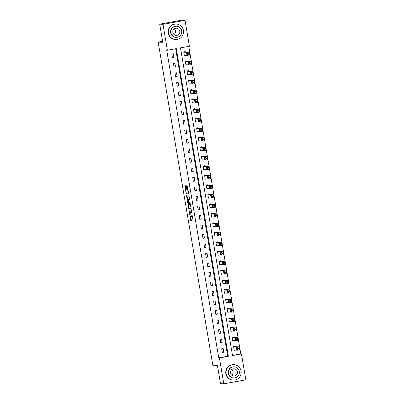 <?xml version="1.0" encoding="UTF-8"?>
<svg xmlns="http://www.w3.org/2000/svg" width="404" height="404" viewBox="0 0 404 404"><rect width="100%" height="100%" fill="white"/><g stroke="black" fill="none" stroke-linecap="round" stroke-linejoin="round"><path stroke-width="0.61" d="M189.562 213.554L190.845 220.927L193.178 221.033L192.082 214.898A1.944 0.404 -100.2 0 1 192.011 216.797L191.799 216.786A1.944 0.404 -100.2 0 1 191.062 214.852L190.764 213.61L190.88 214.847A1.944 0.404 -100.2 0 1 190.809 216.741A1.944 0.404 -100.2 0 1 190.789 216.741L190.597 216.731A1.944 0.404 -100.2 0 1 189.86 214.797L189.562 213.554M185.774 186.355L185.542 185.749L184.886 185.719L184.86 186.31L186.289 193.976L188.618 194.082L188.643 193.491L187.446 186.431L187.219 185.825L186.421 185.79L186.911 189.405L187.143 190.006L187.532 190.026A1.626 0.338 -100.2 0 1 188.143 191.602A1.626 0.338 -100.2 0 1 188.092 193.223A1.626 0.338 -100.2 0 1 188.072 193.228L186.542 193.157A1.626 0.338 -100.2 0 1 185.931 191.577A1.626 0.338 -100.2 0 1 185.986 189.956L186.284 189.375L185.774 186.355M223.791 383.8L220.503 383.649L217.428 365.484L212.822 365.277L158.161 42.107L162.772 42.314L159.696 24.149L162.989 24.301L185.032 20.351L189.415 46.253L180.477 47.859L232.517 355.545L241.456 353.944L245.839 379.851L223.791 383.8L219.412 357.894L228.351 356.293L176.306 48.606L167.372 50.207L162.989 24.301M167.372 50.207L166.711 50.177L218.751 357.863L219.412 357.894M188.037 204.328L189.436 212.58L191.759 212.691L190.365 204.434L188.037 204.328M187.628 202.677L186.456 195.021L188.789 195.127L189.022 195.733L189.511 199.344L188.552 199.303L188.532 199.894L189.102 202.505L190.082 202.55L190.228 203.389L187.86 203.278L187.628 202.677L188.208 202.465M162.6 41.309L158.161 42.107M218.751 357.863L227.689 356.262L175.674 48.717M223.781 352.192L223.159 348.536L221.67 348.804L222.291 352.46L223.781 352.192L222.23 352.121M222.17 342.683L221.554 339.027L220.064 339.294L220.68 342.951L222.17 342.683L220.624 342.612M220.564 333.174L219.943 329.518L218.453 329.785L219.074 333.441L220.564 333.174L219.013 333.103M218.953 323.665L218.337 320.008L216.847 320.276L217.463 323.932L218.953 323.665L217.408 323.594M217.347 314.155L216.726 310.499L215.236 310.767L215.857 314.423L217.347 314.155L215.802 314.085M215.736 304.646L215.12 300.99L213.63 301.258L214.246 304.914L215.736 304.646L214.191 304.576M214.13 295.142L213.509 291.481L212.019 291.749L212.64 295.405L214.13 295.142L212.585 295.071M212.519 285.633L211.903 281.972L210.413 282.239L211.029 285.901L212.519 285.633L210.974 285.562M210.913 276.124L210.292 272.468L208.802 272.73L209.423 276.392L210.913 276.124L209.368 276.053M209.302 266.615L208.686 262.959L207.196 263.226L207.818 266.882L209.302 266.615L207.757 266.544M207.696 257.106L207.08 253.449L205.591 253.717L206.207 257.373L207.696 257.106L206.151 257.035M206.091 247.596L205.469 243.94L203.98 244.208L204.601 247.864L206.091 247.596L204.54 247.526M204.48 238.087L203.863 234.431L202.374 234.699L202.99 238.355L204.48 238.087L202.934 238.017M202.874 228.578L202.252 224.922L200.763 225.19L201.384 228.846L202.874 228.578L201.323 228.507M201.263 219.069L200.647 215.413L199.157 215.68L199.773 219.337L201.263 219.069L199.717 218.998M199.657 209.565L199.036 205.904L197.546 206.171L198.167 209.828L199.657 209.565L198.106 209.494M198.046 200.056L197.43 196.394L195.94 196.662L196.556 200.318L198.046 200.056L196.501 199.985M196.44 190.547L195.819 186.89L194.329 187.153L194.95 190.814L196.44 190.547L194.89 190.476M194.829 181.037L194.213 177.381L192.723 177.649L193.339 181.305L194.829 181.037L193.284 180.967M193.223 171.528L192.602 167.872L191.112 168.14L191.733 171.796L193.223 171.528L191.678 171.458M191.612 162.019L190.996 158.363L189.506 158.631L190.122 162.287L191.612 162.019L190.067 161.948M190.006 152.51L189.385 148.854L187.895 149.121L188.517 152.778L190.006 152.51L188.461 152.439M188.395 143.001L187.779 139.345L186.289 139.612L186.906 143.268L188.395 143.001L186.85 142.93M186.789 133.492L186.168 129.836L184.678 130.103L185.3 133.759L186.789 133.492L185.244 133.421M185.178 123.988L184.562 120.326L183.073 120.594L183.689 124.25L185.178 123.988L183.633 123.917M183.573 114.478L182.956 110.817L181.467 111.085L182.083 114.741L183.573 114.478L182.027 114.408M181.967 104.969L181.346 101.313L179.856 101.576L180.477 105.237L181.967 104.969L180.416 104.899M180.356 95.46L179.74 91.804L178.25 92.072L178.866 95.728L180.356 95.46L178.81 95.389M178.75 85.951L178.129 82.295L176.639 82.562L177.26 86.219L178.75 85.951L177.199 85.88M177.139 76.442L176.523 72.786L175.033 73.053L175.649 76.71L177.139 76.442L175.594 76.371M175.533 66.933L174.912 63.276L173.422 63.544L174.043 67.2L175.533 66.933L173.983 66.862M173.922 57.424L173.306 53.767L171.816 54.035L172.432 57.691L173.922 57.424L172.377 57.353M232.497 355.404L240.799 353.914L188.779 46.369M235.128 346.703L235.078 346.4L233.588 346.667L234.204 350.324L235.552 350.081M233.522 337.194L233.467 336.891L231.977 337.158L232.598 340.814L233.941 340.572M231.911 327.684L231.861 327.381L230.371 327.649L230.987 331.305L232.335 331.063M230.305 318.175L230.25 317.872L228.765 318.14L229.381 321.796L230.724 321.554M228.694 308.671L228.644 308.363L227.154 308.631L227.775 312.287L229.118 312.05M227.088 299.162L227.038 298.854L225.548 299.122L226.164 302.778L227.508 302.54M225.477 289.653L225.427 289.345L223.937 289.612L224.558 293.269L225.902 293.031M223.872 280.144L223.821 279.841L222.331 280.103L222.947 283.765L224.291 283.522M222.261 270.635L222.21 270.332L220.72 270.594L221.341 274.255L222.685 274.013M220.655 261.125L220.604 260.822L219.114 261.09L219.731 264.746L221.074 264.504M219.044 251.616L218.993 251.313L217.504 251.581L218.125 255.237L219.468 254.995M217.438 242.107L217.387 241.804L215.898 242.072L216.514 245.728L217.857 245.486M215.827 232.598L215.776 232.295L214.287 232.563L214.908 236.219L216.251 235.976M214.221 223.094L214.171 222.786L212.681 223.053L213.297 226.71L214.645 226.472M212.615 213.585L212.56 213.277L211.07 213.544L211.691 217.201L213.034 216.963M211.004 204.076L210.954 203.768L209.464 204.035L210.08 207.691L211.428 207.454M209.398 194.566L209.343 194.258L207.853 194.526L208.474 198.187L209.817 197.945M207.787 185.057L207.737 184.754L206.247 185.017L206.863 188.678L208.212 188.436M206.181 175.548L206.126 175.245L204.636 175.513L205.257 179.169L206.601 178.927M204.57 166.039L204.52 165.736L203.03 166.004L203.651 169.66L204.995 169.417M202.965 156.53L202.914 156.227L201.424 156.494L202.04 160.151L203.384 159.908M201.354 147.021L201.303 146.718L199.813 146.985L200.434 150.642L201.778 150.399M199.748 137.512L199.697 137.208L198.207 137.476L198.824 141.132L200.167 140.89M198.137 128.007L198.086 127.699L196.597 127.967L197.218 131.623L198.561 131.386M196.531 118.498L196.48 118.19L194.991 118.458L195.607 122.114L196.95 121.877M194.92 108.989L194.869 108.681L193.38 108.949L194.001 112.61L195.344 112.368M193.314 99.48L193.263 99.177L191.774 99.44L192.39 103.101L193.733 102.858M191.703 89.971L191.653 89.668L190.163 89.935L190.784 93.592L192.127 93.349M190.097 80.462L190.047 80.159L188.557 80.426L189.173 84.082L190.521 83.84M188.491 70.953L188.436 70.65L186.946 70.917L187.567 74.573L188.91 74.331M186.88 61.443L186.83 61.14L185.34 61.408L185.956 65.064L187.304 64.822M185.274 51.934L185.219 51.631L183.729 51.899L184.35 55.555L185.694 55.313M159.696 24.149L181.744 20.2L185.032 20.351M240.799 353.914L241.456 353.944M227.689 356.262L228.351 356.293M190.829 216.736L191.385 216.635A1.944 0.404 -100.2 0 0 191.405 216.63A1.944 0.404 -100.2 0 0 191.526 216.478M190.622 216.731L191.44 220.821L193.233 220.902M189.784 211.767L190.031 212.474L191.819 212.56M188.572 204.348L189.239 208.56M189.274 211.327L189.436 211.752L191.481 211.842L191.35 210.56A1.944 0.404 -100.2 0 0 190.612 208.631L189.218 208.565A1.944 0.404 -100.2 0 0 189.198 208.565A1.944 0.404 -100.2 0 0 189.128 210.459L189.274 211.327M189.774 208.464A1.944 0.404 -100.2 0 1 189.794 208.459A1.944 0.404 -100.2 0 0 189.794 208.459L190.612 208.631M187.663 199.243L187.032 195.506L186.436 195.617M187.002 195.046L187.032 195.506M189.562 199.217L188.562 199.303M190.269 203.252L187.86 203.278M187.582 199.258A1.626 0.338 -100.2 0 0 187.567 199.258A1.626 0.338 -100.2 0 0 187.512 200.879A1.626 0.338 -100.2 0 0 188.123 202.46L188.668 202.485L188.35 199.889L188.123 199.283L187.582 199.258L188.178 199.152A1.626 0.338 -100.2 0 0 188.163 199.152A1.626 0.338 -100.2 0 0 188.148 199.157M188.794 199.263L188.123 199.283M188.178 199.152L188.719 199.177M188.224 202.566L188.456 203.172M186.966 185.815L187.507 189.294L188.037 189.915M186.633 193.162L186.88 193.869L188.673 193.95M185.426 185.744L186.087 189.936M233.638 346.97L237.461 347.147A1.237 0.258 -100.2 0 1 237.931 348.374L238.032 348.985A1.237 0.258 -100.2 0 1 237.986 350.192A1.237 0.258 -100.2 0 0 237.986 350.192L234.153 350.016M233.734 346.637L238.951 346.879A1.237 0.258 79.8 0 1 239.421 348.107L239.522 348.718A1.237 0.258 79.8 0 1 239.476 349.925A1.237 0.258 79.8 0 1 239.466 349.925L237.996 350.187M237.077 347.672L236.436 347.642L236.774 349.591L237.416 349.622L237.077 347.672M231.906 369.473A3.591 3.505 -87.4 0 1 231.649 375.149M226.164 373.73A7.737 7.56 92.6 0 0 233.26 380.124A7.737 7.56 92.6 0 0 241.062 371.059A7.737 7.56 92.6 0 0 233.966 364.666A7.737 7.56 92.6 0 0 226.164 373.73M233.966 364.666L233.638 364.65A7.737 7.56 92.6 0 0 225.836 373.715A7.737 7.56 92.6 0 0 232.931 380.108L233.26 380.124M233.663 377.972L233.361 377.957A5.57 5.444 -87.4 0 1 228.25 373.357A5.57 5.444 -87.4 0 1 233.866 366.832L234.168 366.847A5.57 5.444 92.6 0 0 228.553 373.372A5.57 5.444 92.6 0 0 233.663 377.972A5.57 5.444 92.6 0 0 239.279 371.448A5.57 5.444 92.6 0 0 234.168 366.847M237.37 371.791A3.591 3.505 92.6 0 0 234.078 368.822A3.591 3.505 92.6 0 0 230.462 373.028A3.591 3.505 92.6 0 0 233.749 375.993A3.591 3.505 92.6 0 0 237.37 371.791M174.296 28.871A3.591 3.505 -87.4 0 1 174.038 34.547M168.554 33.128A7.737 7.56 92.6 0 0 175.649 39.521A7.737 7.56 92.6 0 0 183.451 30.457A7.737 7.56 92.6 0 0 176.356 24.063A7.737 7.56 92.6 0 0 168.554 33.128M176.356 24.063L176.028 24.048A7.737 7.56 92.6 0 0 168.226 33.113A7.737 7.56 92.6 0 0 175.321 39.506L175.649 39.521M176.053 37.37L175.75 37.355A5.57 5.444 -87.4 0 1 170.639 32.754A5.57 5.444 -87.4 0 1 176.26 26.23L176.563 26.24A5.57 5.444 92.6 0 0 170.942 32.764A5.57 5.444 92.6 0 0 176.053 37.37A5.57 5.444 92.6 0 0 181.669 30.845A5.57 5.444 92.6 0 0 176.563 26.24M179.765 31.189A3.591 3.505 92.6 0 0 176.472 28.219A3.591 3.505 92.6 0 0 172.851 32.426A3.591 3.505 92.6 0 0 176.144 35.39A3.591 3.505 92.6 0 0 179.765 31.189M232.032 337.461L235.85 337.638A1.237 0.258 -100.2 0 1 236.32 338.865L236.426 339.476A1.237 0.258 -100.2 0 1 236.38 340.683A1.237 0.258 -100.2 0 1 236.365 340.683L232.547 340.511M232.123 337.133L237.34 337.37A1.237 0.258 79.8 0 1 237.81 338.603L237.916 339.209A1.237 0.258 79.8 0 1 237.87 340.415A1.237 0.258 79.8 0 1 237.855 340.415L236.391 340.678L237.87 340.415M235.471 338.163L234.83 338.133L235.168 340.087L235.81 340.112L235.471 338.163M230.421 327.952L234.244 328.129A1.237 0.258 -100.2 0 1 234.714 329.361L234.815 329.967A1.237 0.258 -100.2 0 1 234.769 331.174A1.237 0.258 -100.2 0 1 234.759 331.174L230.936 331.002M230.517 327.624L235.734 327.861A1.237 0.258 79.8 0 1 236.204 329.093L236.305 329.699A1.237 0.258 79.8 0 1 236.259 330.906A1.237 0.258 79.8 0 1 236.249 330.906L234.78 331.169L236.259 330.906M233.86 328.654L233.219 328.629L233.557 330.578L234.199 330.603L233.86 328.654M228.816 318.443L232.633 318.62A1.237 0.258 -100.2 0 1 233.103 319.852L233.209 320.458A1.237 0.258 -100.2 0 1 233.164 321.665A1.237 0.258 -100.2 0 0 233.164 321.665L229.331 321.493M228.906 318.115L234.123 318.352A1.237 0.258 79.8 0 1 234.593 319.584L234.699 320.19A1.237 0.258 79.8 0 1 234.653 321.397A1.237 0.258 79.8 0 1 234.638 321.397L233.174 321.665M232.255 319.145L231.613 319.12L231.952 321.069L232.593 321.094L232.255 319.145M227.205 308.934L231.027 309.111A1.237 0.258 -100.2 0 1 231.497 310.343L231.598 310.949A1.237 0.258 -100.2 0 1 231.553 312.156A1.237 0.258 -100.2 0 0 231.553 312.156L227.72 311.984M227.3 308.606L232.517 308.843A1.237 0.258 79.8 0 1 232.987 310.075L233.088 310.686A1.237 0.258 79.8 0 1 233.042 311.888A1.237 0.258 79.8 0 1 233.032 311.893L231.568 312.156M230.644 309.636L230.002 309.61L230.341 311.56L230.977 311.59L230.644 309.636M225.599 299.43L229.416 299.601A1.237 0.258 -100.2 0 1 229.886 300.834L229.992 301.445A1.237 0.258 -100.2 0 1 229.947 302.647A1.237 0.258 -100.2 0 1 229.932 302.652L226.114 302.475M225.69 299.096L230.906 299.334A1.237 0.258 79.8 0 1 231.376 300.566L231.482 301.177A1.237 0.258 79.8 0 1 231.436 302.384A1.237 0.258 79.8 0 1 231.421 302.384L229.957 302.647L231.436 302.384M229.038 300.127L228.396 300.101L228.735 302.051L229.376 302.081L229.038 300.127M223.988 289.921L227.811 290.092A1.237 0.258 -100.2 0 1 228.28 291.324L228.381 291.935A1.237 0.258 -100.2 0 1 228.336 293.142A1.237 0.258 -100.2 0 0 228.336 293.142L224.503 292.966M224.084 289.587L229.3 289.825A1.237 0.258 79.8 0 1 229.77 291.057L229.871 291.668A1.237 0.258 79.8 0 1 229.826 292.875A1.237 0.258 79.8 0 1 229.815 292.875L228.351 293.137M227.427 290.622L226.785 290.592L227.129 292.541L227.77 292.572L227.427 290.622M222.382 280.411L226.2 280.583A1.237 0.258 -100.2 0 1 226.669 281.815L226.775 282.426A1.237 0.258 -100.2 0 1 226.73 283.633A1.237 0.258 -100.2 0 0 226.73 283.633L222.897 283.457M222.473 280.078L227.689 280.315A1.237 0.258 79.8 0 1 228.159 281.548L228.265 282.159A1.237 0.258 79.8 0 1 228.22 283.366A1.237 0.258 79.8 0 1 228.204 283.366L226.74 283.628M225.821 281.113L225.179 281.083L225.518 283.032L226.159 283.063L225.821 281.113M220.771 270.902L224.594 271.074A1.237 0.258 -100.2 0 1 225.063 272.306L225.164 272.917A1.237 0.258 -100.2 0 1 225.119 274.124A1.237 0.258 -100.2 0 1 225.109 274.124L221.286 273.947M220.867 270.569L226.083 270.811A1.237 0.258 79.8 0 1 226.553 272.038L226.654 272.649A1.237 0.258 79.8 0 1 226.609 273.856A1.237 0.258 79.8 0 1 226.599 273.856L225.134 274.119L226.609 273.856M224.21 271.604L223.569 271.574L223.912 273.523L224.553 273.553L224.21 271.604M219.165 261.393L222.983 261.57A1.237 0.258 -100.2 0 1 223.452 262.797L223.558 263.408A1.237 0.258 -100.2 0 1 223.513 264.615A1.237 0.258 -100.2 0 0 223.513 264.615L219.68 264.438M219.256 261.06L224.472 261.302A1.237 0.258 79.8 0 1 224.942 262.529L225.048 263.14A1.237 0.258 79.8 0 1 225.003 264.347A1.237 0.258 79.8 0 1 224.988 264.347L223.523 264.61L225.003 264.347M222.604 262.095L221.963 262.065L222.301 264.014L222.942 264.044L222.604 262.095M217.554 251.884L221.377 252.061A1.237 0.258 -100.2 0 1 221.847 253.288L221.947 253.899A1.237 0.258 -100.2 0 1 221.902 255.106A1.237 0.258 -100.2 0 0 221.902 255.106L218.074 254.934M217.65 251.556L222.867 251.793A1.237 0.258 79.8 0 1 223.336 253.025L223.437 253.631A1.237 0.258 79.8 0 1 223.392 254.838A1.237 0.258 79.8 0 1 223.382 254.838L221.917 255.101M220.993 252.586L220.352 252.556L220.695 254.505L221.336 254.535L220.993 252.586M215.948 242.375L219.766 242.552A1.237 0.258 -100.2 0 1 220.236 243.784L220.342 244.39A1.237 0.258 -100.2 0 1 220.296 245.597A1.237 0.258 -100.2 0 1 220.286 245.597L216.463 245.425M216.044 242.047L221.256 242.284A1.237 0.258 79.8 0 1 221.725 243.516L221.831 244.122A1.237 0.258 79.8 0 1 221.786 245.329A1.237 0.258 79.8 0 1 221.776 245.329L220.306 245.592M219.387 243.077L218.746 243.046L219.084 245.001L219.726 245.026L219.387 243.077M214.342 232.866L218.16 233.042A1.237 0.258 -100.2 0 1 218.63 234.275L218.731 234.881A1.237 0.258 -100.2 0 1 218.69 236.088A1.237 0.258 -100.2 0 1 218.675 236.088L214.857 235.916M214.433 232.537L219.65 232.775A1.237 0.258 79.8 0 1 220.119 234.007L220.22 234.613A1.237 0.258 79.8 0 1 220.175 235.82A1.237 0.258 79.8 0 1 220.165 235.82L218.7 236.088L220.175 235.82M217.781 233.568L217.135 233.542L217.478 235.492L218.12 235.517L217.781 233.568M212.731 223.356L216.554 223.533A1.237 0.258 -100.2 0 1 217.024 224.765L217.125 225.371A1.237 0.258 -100.2 0 1 217.079 226.578A1.237 0.258 -100.2 0 0 217.079 226.578L213.246 226.407M212.827 223.028L218.044 223.266A1.237 0.258 79.8 0 1 218.508 224.498L218.614 225.109A1.237 0.258 79.8 0 1 218.569 226.311A1.237 0.258 79.8 0 1 218.559 226.316L217.089 226.578M216.17 224.058L215.529 224.033L215.867 225.982L216.499 226.013L216.17 224.058M211.125 213.847L214.943 214.024A1.237 0.258 -100.2 0 1 215.413 215.256L215.514 215.867A1.237 0.258 -100.2 0 1 215.473 217.069A1.237 0.258 -100.2 0 1 215.458 217.074L211.64 216.898M211.216 213.519L216.433 213.756A1.237 0.258 79.8 0 1 216.903 214.989L217.004 215.6A1.237 0.258 79.8 0 1 216.963 216.807A1.237 0.258 79.8 0 1 216.948 216.807L215.483 217.069L216.963 216.807M214.564 214.549L213.923 214.524L214.261 216.473L214.903 216.504L214.564 214.549M209.514 204.343L213.337 204.515A1.237 0.258 -100.2 0 1 213.807 205.747L213.908 206.358A1.237 0.258 -100.2 0 1 213.862 207.565A1.237 0.258 -100.2 0 1 213.852 207.565L210.029 207.388M209.61 204.01L214.827 204.247A1.237 0.258 79.8 0 1 215.297 205.479L215.398 206.091A1.237 0.258 79.8 0 1 215.352 207.297A1.237 0.258 79.8 0 1 215.342 207.297L213.873 207.56L215.352 207.297M212.953 205.045L212.312 205.015L212.65 206.964L213.292 206.994L212.953 205.045M207.909 194.834L211.726 195.006A1.237 0.258 -100.2 0 1 212.196 196.238L212.302 196.849A1.237 0.258 -100.2 0 1 212.257 198.056A1.237 0.258 -100.2 0 0 212.257 198.056L208.424 197.879M207.999 194.501L213.216 194.738A1.237 0.258 79.8 0 1 213.686 195.97L213.792 196.581A1.237 0.258 79.8 0 1 213.746 197.788A1.237 0.258 79.8 0 1 213.731 197.788L212.267 198.051M211.348 195.536L210.706 195.506L211.045 197.455L211.686 197.485L211.348 195.536M206.298 185.325L210.12 185.497A1.237 0.258 -100.2 0 1 210.59 186.729L210.691 187.34A1.237 0.258 -100.2 0 1 210.646 188.547A1.237 0.258 -100.2 0 0 210.646 188.547L206.813 188.37M206.393 184.992L211.61 185.234A1.237 0.258 79.8 0 1 212.08 186.461L212.181 187.072A1.237 0.258 79.8 0 1 212.135 188.279A1.237 0.258 79.8 0 1 212.125 188.279L210.656 188.542M209.737 186.027L209.095 185.997L209.434 187.946L210.075 187.976L209.737 186.027M204.692 175.816L208.509 175.993A1.237 0.258 -100.2 0 1 208.979 177.22L209.085 177.831A1.237 0.258 -100.2 0 1 209.04 179.038A1.237 0.258 -100.2 0 1 209.025 179.038L205.207 178.861M204.783 175.482L209.999 175.725A1.237 0.258 79.8 0 1 210.469 176.952L210.575 177.563A1.237 0.258 79.8 0 1 210.529 178.77A1.237 0.258 79.8 0 1 210.514 178.77L209.05 179.033M208.131 176.518L207.489 176.487L207.828 178.437L208.469 178.467L208.131 176.518M203.081 166.307L206.904 166.483A1.237 0.258 -100.2 0 1 207.373 167.711L207.474 168.322A1.237 0.258 -100.2 0 1 207.429 169.529A1.237 0.258 -100.2 0 0 207.429 169.529L203.596 169.357M203.177 165.978L208.393 166.216A1.237 0.258 79.8 0 1 208.863 167.448L208.964 168.054A1.237 0.258 79.8 0 1 208.918 169.261A1.237 0.258 79.8 0 1 208.908 169.261L207.444 169.523M206.52 167.009L205.878 166.978L206.217 168.928L206.863 168.958L206.52 167.009M201.475 156.797L205.293 156.974A1.237 0.258 -100.2 0 1 205.762 158.206L205.868 158.812A1.237 0.258 -100.2 0 1 205.823 160.019A1.237 0.258 -100.2 0 0 205.823 160.019L201.99 159.848M201.566 156.469L206.782 156.707A1.237 0.258 79.8 0 1 207.252 157.939L207.358 158.545A1.237 0.258 79.8 0 1 207.313 159.752A1.237 0.258 79.8 0 1 207.297 159.752L205.833 160.014M204.914 157.499L204.273 157.469L204.611 159.423L205.252 159.449L204.914 157.499M199.864 147.288L203.687 147.465A1.237 0.258 -100.2 0 1 204.156 148.697L204.257 149.303A1.237 0.258 -100.2 0 1 204.212 150.51A1.237 0.258 -100.2 0 1 204.202 150.51L200.379 150.338M199.96 146.96L205.176 147.197A1.237 0.258 79.8 0 1 205.646 148.43L205.747 149.036A1.237 0.258 79.8 0 1 205.702 150.243A1.237 0.258 79.8 0 1 205.692 150.243L204.227 150.505L205.702 150.243M203.303 147.99L202.662 147.965L203.005 149.914L203.646 149.94L203.303 147.99M198.258 137.779L202.076 137.956A1.237 0.258 -100.2 0 1 202.545 139.188L202.651 139.794A1.237 0.258 -100.2 0 1 202.606 141.001A1.237 0.258 -100.2 0 1 202.591 141.001L198.773 140.829M198.349 137.451L203.566 137.688A1.237 0.258 79.8 0 1 204.035 138.92L204.141 139.531A1.237 0.258 79.8 0 1 204.096 140.733A1.237 0.258 79.8 0 1 204.081 140.738L204.096 140.733M201.697 138.481L201.056 138.456L201.394 140.405L202.025 140.435L201.697 138.481M196.647 128.27L200.47 128.447A1.237 0.258 -100.2 0 1 200.939 129.679L201.041 130.29A1.237 0.258 -100.2 0 1 200.995 131.492A1.237 0.258 -100.2 0 0 200.995 131.492L197.162 131.32M196.743 127.942L201.96 128.179A1.237 0.258 79.8 0 1 202.429 129.411L202.53 130.022A1.237 0.258 79.8 0 1 202.485 131.229A1.237 0.258 79.8 0 1 202.475 131.229L201.01 131.492M200.086 128.972L199.445 128.947L199.788 130.896L200.429 130.926L200.086 128.972M195.041 118.766L198.859 118.938A1.237 0.258 -100.2 0 1 199.329 120.17L199.435 120.781A1.237 0.258 -100.2 0 1 199.389 121.988A1.237 0.258 -100.2 0 1 199.374 121.988L195.556 121.811M195.132 118.433L200.349 118.67A1.237 0.258 79.8 0 1 200.818 119.902L200.924 120.513A1.237 0.258 79.8 0 1 200.879 121.72A1.237 0.258 79.8 0 1 200.864 121.72L199.399 121.983L200.879 121.72M198.48 119.468L197.839 119.438L198.177 121.387L198.819 121.417L198.48 119.468M193.43 109.257L197.253 109.428A1.237 0.258 -100.2 0 1 197.723 110.661L197.824 111.272A1.237 0.258 -100.2 0 1 197.778 112.479A1.237 0.258 -100.2 0 1 197.768 112.479L193.95 112.302M193.526 108.923L198.743 109.161A1.237 0.258 79.8 0 1 199.212 110.393L199.313 111.004A1.237 0.258 79.8 0 1 199.268 112.211A1.237 0.258 79.8 0 1 199.258 112.211L197.793 112.474M196.869 109.959L196.228 109.928L196.571 111.878L197.213 111.908L196.869 109.959M191.824 99.748L195.642 99.919A1.237 0.258 -100.2 0 1 196.112 101.152L196.218 101.763A1.237 0.258 -100.2 0 1 196.172 102.97A1.237 0.258 -100.2 0 0 196.172 102.97L192.339 102.793M191.92 99.414L197.132 99.657A1.237 0.258 79.8 0 1 197.601 100.884L197.708 101.495A1.237 0.258 79.8 0 1 197.662 102.702A1.237 0.258 79.8 0 1 197.652 102.702L196.182 102.964M195.263 100.45L194.622 100.419L194.96 102.369L195.602 102.399L195.263 100.45M190.218 90.238L194.036 90.415A1.237 0.258 -100.2 0 1 194.506 91.642L194.607 92.253A1.237 0.258 -100.2 0 1 194.566 93.46A1.237 0.258 -100.2 0 1 194.551 93.46L190.733 93.284M190.309 89.905L195.526 90.148A1.237 0.258 79.8 0 1 195.996 91.375L196.097 91.986A1.237 0.258 79.8 0 1 196.051 93.193A1.237 0.258 79.8 0 1 196.041 93.193L194.577 93.455L196.051 93.193M193.657 90.94L193.011 90.91L193.354 92.859L193.996 92.89L193.657 90.94M188.607 80.729L192.43 80.906A1.237 0.258 -100.2 0 1 192.9 82.133L193.001 82.744A1.237 0.258 -100.2 0 1 192.955 83.951A1.237 0.258 -100.2 0 1 192.945 83.951L189.123 83.779M188.703 80.401L193.92 80.638A1.237 0.258 79.8 0 1 194.385 81.871L194.491 82.477A1.237 0.258 79.8 0 1 194.445 83.684A1.237 0.258 79.8 0 1 194.435 83.684L192.966 83.946L194.445 83.684M192.046 81.431L191.405 81.401L191.743 83.35L192.385 83.381L192.046 81.431M187.002 71.22L190.819 71.397A1.237 0.258 -100.2 0 1 191.289 72.629L191.39 73.235A1.237 0.258 -100.2 0 1 191.35 74.442A1.237 0.258 -100.2 0 0 191.35 74.442L187.517 74.27M187.092 70.892L192.309 71.129A1.237 0.258 79.8 0 1 192.779 72.361L192.88 72.967A1.237 0.258 79.8 0 1 192.839 74.174A1.237 0.258 79.8 0 1 192.824 74.174L191.36 74.437M190.441 71.922L189.799 71.892L190.138 73.846L190.779 73.871L190.441 71.922M185.391 61.711L189.213 61.888A1.237 0.258 -100.2 0 1 189.683 63.12L189.784 63.726A1.237 0.258 -100.2 0 1 189.739 64.933A1.237 0.258 -100.2 0 0 189.739 64.933L185.906 64.761M185.487 61.383L190.703 61.62A1.237 0.258 79.8 0 1 191.173 62.852L191.274 63.458A1.237 0.258 79.8 0 1 191.228 64.665A1.237 0.258 79.8 0 1 191.218 64.665L189.749 64.928M188.83 62.413L188.188 62.388L188.527 64.337L189.168 64.362L188.83 62.413M183.785 52.202L187.602 52.379A1.237 0.258 -100.2 0 1 188.072 53.611L188.178 54.217A1.237 0.258 -100.2 0 1 188.133 55.424A1.237 0.258 -100.2 0 1 188.118 55.424L184.3 55.252M183.876 51.874L189.092 52.111A1.237 0.258 79.8 0 1 189.562 53.343L189.663 53.954A1.237 0.258 79.8 0 1 189.622 55.156A1.237 0.258 79.8 0 1 189.607 55.161L189.622 55.156M187.224 52.904L186.582 52.879L186.921 54.828L187.552 54.858L187.224 52.904M191.44 220.821L190.845 220.927M191.213 220.215L190.617 220.326M190.031 212.474L189.436 212.58M189.799 211.873L189.203 211.979M188.607 204.813L188.012 204.919M189.022 202.419L188.673 202.48L189.022 202.419M188.042 189.936L187.532 190.026M187.739 189.9L187.143 190.006M187.507 189.294L186.911 189.405M186.996 186.274L186.401 186.38M186.88 193.869L186.289 193.976M186.653 193.263L186.057 193.37M185.456 186.204L184.86 186.31M237.461 347.147L238.951 346.879M238.032 348.985L239.522 348.718M237.931 348.374L239.421 348.107M237.496 349.465L236.774 349.591M235.85 337.638L237.34 337.37M236.426 339.476L237.916 339.209M236.32 338.865L237.81 338.603M235.891 339.956L235.168 340.087M234.244 328.129L235.734 327.861M234.815 329.967L236.305 329.699M234.714 329.361L236.204 329.093M234.28 330.447L233.557 330.578M232.633 318.62L234.123 318.352M233.209 320.458L234.699 320.19M233.103 319.852L234.593 319.584M232.674 320.938L231.952 321.069M231.027 309.111L232.517 308.843M231.598 310.949L233.088 310.686M231.497 310.343L232.987 310.075M231.063 311.428L230.341 311.56M229.416 299.601L230.906 299.334M229.992 301.445L231.482 301.177M229.886 300.834L231.376 300.566M229.457 301.919L228.735 302.051M227.811 290.092L229.3 289.825M228.381 291.935L229.871 291.668M228.28 291.324L229.77 291.057M227.846 292.41L227.129 292.541M226.2 280.583L227.689 280.315M226.775 282.426L228.265 282.159M226.669 281.815L228.159 281.548M226.24 282.906L225.518 283.032M224.594 271.074L226.083 270.811M225.164 272.917L226.654 272.649M225.063 272.306L226.553 272.038M224.629 273.397L223.912 273.523M222.983 261.57L224.472 261.302M223.558 263.408L225.048 263.14M223.452 262.797L224.942 262.529M223.023 263.888L222.301 264.014M221.377 252.061L222.867 251.793M221.947 253.899L223.437 253.631M221.847 253.288L223.336 253.025M221.412 254.379L220.695 254.505M219.766 242.552L221.256 242.284M220.342 244.39L221.831 244.122M220.236 243.784L221.725 243.516M219.806 244.869L219.084 245.001M218.16 233.042L219.65 232.775M218.731 234.881L220.22 234.613M218.63 234.275L220.119 234.007M218.2 235.36L217.478 235.492M216.554 223.533L218.044 223.266M217.125 225.371L218.614 225.109M217.024 224.765L218.508 224.498M216.589 225.851L215.867 225.982M214.943 214.024L216.433 213.756M215.514 215.867L217.004 215.6M215.413 215.256L216.903 214.989M214.984 216.342L214.261 216.473M213.337 204.515L214.827 204.247M213.908 206.358L215.398 206.091M213.807 205.747L215.297 205.479M213.373 206.833L212.65 206.964M211.726 195.006L213.216 194.738M212.302 196.849L213.792 196.581M212.196 196.238L213.686 195.97M211.767 197.329L211.045 197.455M210.12 185.497L211.61 185.234M210.691 187.34L212.181 187.072M210.59 186.729L212.08 186.461M210.156 187.82L209.434 187.946M208.509 175.993L209.999 175.725M209.085 177.831L210.575 177.563M208.979 177.22L210.469 176.952M208.55 178.31L207.828 178.437M206.904 166.483L208.393 166.216M207.474 168.322L208.964 168.054M207.373 167.711L208.863 167.448M206.939 168.801L206.217 168.928M205.293 156.974L206.782 156.707M205.868 158.812L207.358 158.545M205.762 158.206L207.252 157.939M205.333 159.292L204.611 159.423M203.687 147.465L205.176 147.197M204.257 149.303L205.747 149.036M204.156 148.697L205.646 148.43M203.722 149.783L203.005 149.914M202.076 137.956L203.566 137.688M202.651 139.794L204.141 139.531M202.545 139.188L204.035 138.92M202.116 140.274L201.394 140.405M200.47 128.447L201.96 128.179M201.041 130.29L202.53 130.022M200.939 129.679L202.429 129.411M200.505 130.765L199.788 130.896M198.859 118.938L200.349 118.67M199.435 120.781L200.924 120.513M199.329 120.17L200.818 119.902M198.899 121.256L198.177 121.387M197.253 109.428L198.743 109.161M197.824 111.272L199.313 111.004M197.723 110.661L199.212 110.393M197.288 111.751L196.571 111.878M195.642 99.919L197.132 99.657M196.218 101.763L197.708 101.495M196.112 101.152L197.601 100.884M195.682 102.242L194.96 102.369M194.036 90.415L195.526 90.148M194.607 92.253L196.097 91.986M194.506 91.642L195.996 91.375M194.077 92.733L193.354 92.859M192.43 80.906L193.92 80.638M193.001 82.744L194.491 82.477M192.9 82.133L194.385 81.871M192.466 83.224L191.743 83.35M190.819 71.397L192.309 71.129M191.39 73.235L192.88 72.967M191.289 72.629L192.779 72.361M190.86 73.715L190.138 73.846M189.213 61.888L190.703 61.62M189.784 63.726L191.274 63.458M189.683 63.12L191.173 62.852M189.249 64.206L188.527 64.337M187.602 52.379L189.092 52.111M188.178 54.217L189.663 53.954M188.072 53.611L189.562 53.343M187.643 54.697L186.921 54.828M191.405 216.63L190.809 216.741M189.148 199.197L188.552 199.303M188.163 199.152L187.567 199.258M237.986 350.192L239.476 349.925M233.164 321.665L234.653 321.397M231.553 312.156L233.042 311.888M228.336 293.142L229.826 292.875M226.73 283.633L228.22 283.366M221.902 255.106L223.392 254.838M220.296 245.597L221.786 245.329M217.079 226.578L218.569 226.311M212.257 198.056L213.746 197.788M210.646 188.547L212.135 188.279M209.04 179.038L210.529 178.77M207.429 169.529L208.918 169.261M205.823 160.019L207.313 159.752M200.995 131.492L202.485 131.229M197.778 112.479L199.268 112.211M196.172 102.97L197.662 102.702M191.35 74.442L192.839 74.174M189.739 64.933L191.228 64.665"/></g></svg>
